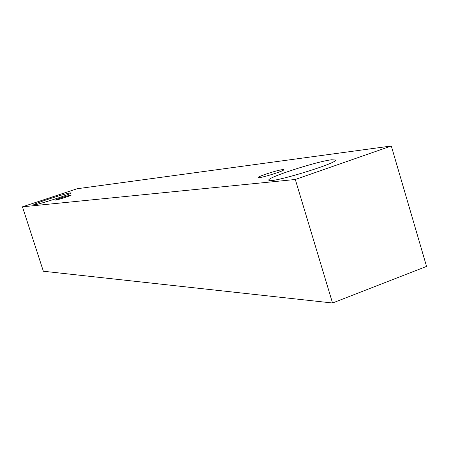 <?xml version="1.0" encoding="UTF-8"?>
<svg xmlns="http://www.w3.org/2000/svg" width="449" height="449" viewBox="0 0 449 449"><rect width="100%" height="100%" fill="white"/><g stroke="black" fill="none" stroke-linecap="round" stroke-linejoin="round"><path stroke-width="0.67" d="M282.533 169.627L283.819 169.705C284.885 170.839 257.922 179.061 258.209 177.518C257.294 176.62 277.297 170.132 282.533 169.627M43.351 271.235L332.535 303.008L426.55 266.403L391.304 145.992L77.116 188.748L22.45 206.815L43.351 271.235M331.564 159.788L335.532 159.99C338.524 163.077 267.812 184.416 268.844 180.139C266.667 177.624 316.809 161.376 331.564 159.788M70.487 192.868L71.189 192.902C72.626 193.732 33.119 206.282 33.754 204.795C32.592 204.02 65.655 193.3 70.487 192.868M70.948 195.057L71.245 195.074C71.812 195.455 55.255 200.709 55.491 200.074C54.963 199.749 68.916 195.22 70.948 195.057M22.45 206.815L295.307 179.488L391.304 145.992M295.307 179.488L332.535 303.008"/></g></svg>

